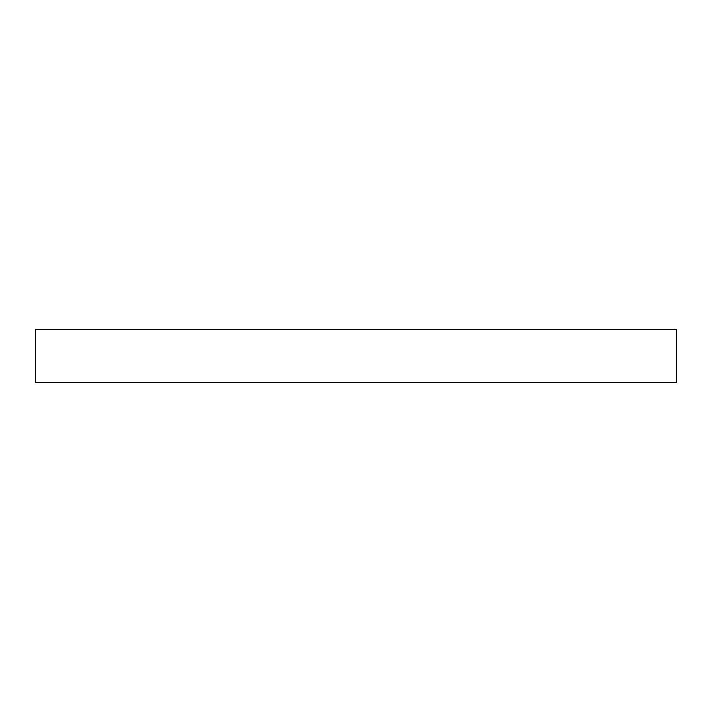 <?xml version="1.0" encoding="UTF-8"?>
<svg xmlns="http://www.w3.org/2000/svg" width="712" height="712" viewBox="0 0 712 712"><rect width="100%" height="100%" fill="white"/><g stroke="black" fill="none" stroke-linecap="round" stroke-linejoin="round"><path stroke-width="1.07" d="M676.4 382.7L676.4 329.3L35.6 329.3L35.6 382.7L676.4 382.7"/></g></svg>
